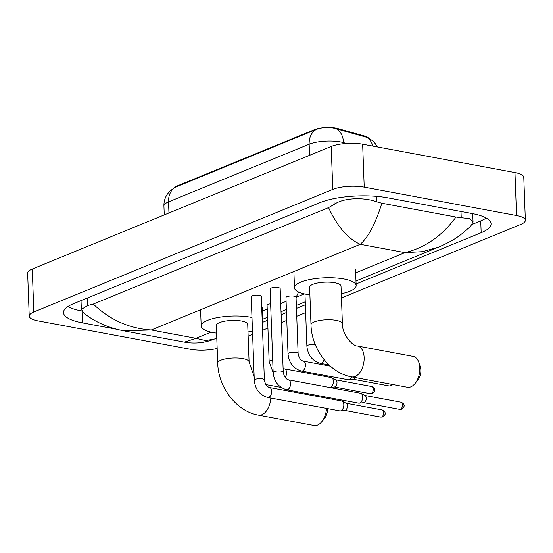 <?xml version="1.0" encoding="UTF-8"?>
<svg xmlns="http://www.w3.org/2000/svg" width="553" height="553" viewBox="0 0 553 553"><rect width="100%" height="100%" fill="white"/><g stroke="black" fill="none" stroke-linecap="round" stroke-linejoin="round"><path stroke-width="0.83" d="M368.374 137.96A15.145 4.355 177.9 0 0 364.738 136.073L337.759 128.538A15.145 4.355 177.9 0 0 335.809 128.089A15.145 4.355 177.9 0 0 327.722 127.48M322.579 127.798A15.145 4.355 177.9 0 0 314.595 129.623L177.036 186.022A15.145 4.355 177.9 0 0 174.333 187.75M377.367 146.939L375.432 143.828L372.452 140.662L367.51 137.545L334.116 128.165C327.639 126.948 321.694 127.377 316.275 129.45L175.024 187.377L169.902 191.061L167.144 194.435C164.884 197.96 163.812 201.824 163.93 206.027L164.262 214.91M407.395 387.266A15.705 9.263 -79.4 0 0 410.824 386.865A15.705 9.263 -79.4 0 0 414.957 383.616A15.705 9.263 -79.4 0 0 418.884 362.512A15.705 9.263 -79.4 0 0 413.146 356.388L357.473 346.012A15.705 9.263 100.6 0 1 364.074 360.328A15.705 9.263 100.6 0 1 355.15 376.489A15.705 9.263 100.6 0 1 351.722 376.897L407.395 387.266M357.473 346.012C352.773 346.316 342.072 334.551 342.39 323.685L341.007 286.095A15.705 4.514 177.9 0 0 334.848 282.763A15.705 4.514 177.9 0 0 318.286 282.866A15.705 4.514 177.9 0 0 309.618 287.249L310.993 324.832C311.553 348.888 329.56 373.095 351.722 376.897M309.894 294.873A30.857 8.869 -2.1 0 1 306.583 294.348A30.857 8.869 -2.1 0 1 294.479 287.802A30.857 8.869 -2.1 0 1 311.505 279.203A30.857 8.869 -2.1 0 1 344.042 278.995A30.857 8.869 -2.1 0 1 356.146 285.542A30.857 8.869 -2.1 0 1 341.291 293.719M418.884 362.512L420.266 366.674A10.099 5.952 100.6 0 1 417.736 380.236L414.957 383.616M270.811 398.056A15.705 9.263 100.6 0 1 261.852 414.743A15.705 9.263 100.6 0 1 258.424 415.144L314.104 425.52A15.705 9.263 -79.4 0 0 317.526 425.112A15.705 9.263 -79.4 0 0 321.659 421.87A15.705 9.263 -79.4 0 0 326.491 408.425M254.152 376.676L249.092 361.932L247.716 324.348A15.705 4.514 177.9 0 0 241.55 321.01A15.705 4.514 177.9 0 0 224.988 321.12A15.705 4.514 177.9 0 0 216.32 325.496L217.702 363.086C218.262 387.135 236.262 411.349 258.424 415.144M216.603 333.12A30.857 8.869 -2.1 0 1 213.292 332.602A30.857 8.869 -2.1 0 1 201.188 326.049A30.857 8.869 -2.1 0 1 218.214 317.457A30.857 8.869 -2.1 0 1 250.744 317.242A30.857 8.869 -2.1 0 1 251.988 317.491M262.26 322.171A30.857 8.869 -2.1 0 1 262.855 323.788A30.857 8.869 -2.1 0 1 262.378 325.447M252.472 330.874A30.857 8.869 -2.1 0 1 247.993 331.973M324.134 397.718A15.705 9.263 -79.4 0 0 323.222 396.57M327.57 408.626A10.099 5.952 100.6 0 1 324.445 418.49L321.659 421.87M278.2 287.574A5.046 1.452 177.9 0 0 272.871 287.608A5.046 1.452 177.9 0 0 270.085 289.012L273.154 372.563A5.046 1.452 177.9 0 1 274.005 371.713A5.046 1.452 177.9 0 1 281.263 371.125A5.046 1.452 177.9 0 1 283.24 372.197L280.177 288.645A5.046 1.452 177.9 0 0 278.2 287.574M286.572 389.741A5.046 2.979 100.6 0 0 287.484 389.678A5.046 2.979 100.6 0 0 287.678 389.609A5.046 2.979 100.6 0 0 290.546 384.418A5.046 2.979 100.6 0 0 288.424 379.814L360.535 393.252A5.046 2.979 100.6 0 1 361.054 393.432A5.046 2.979 100.6 0 1 362.671 396.957A5.046 2.979 100.6 0 1 359.789 403.047A5.046 2.979 100.6 0 1 359.236 403.192A5.046 2.979 100.6 0 1 358.683 403.178L286.572 389.741C278.532 387.328 274.06 381.598 273.154 372.563M361.054 393.432L365.104 395.589A3.65 2.15 100.6 0 1 366.273 398.132A3.65 2.15 100.6 0 1 364.192 402.536A3.65 2.15 100.6 0 1 363.791 402.639L359.236 403.192M259.336 295.302A5.046 1.452 177.9 0 0 254.007 295.337A5.046 1.452 177.9 0 0 251.221 296.747L254.29 380.298A5.046 1.452 177.9 0 1 255.14 379.448A5.046 1.452 177.9 0 1 262.399 378.853A5.046 1.452 177.9 0 1 264.375 379.925L261.313 296.373A5.046 1.452 177.9 0 0 259.336 295.302M267.707 397.476A5.046 2.979 100.6 0 0 268.62 397.413A5.046 2.979 100.6 0 0 268.813 397.344A5.046 2.979 100.6 0 0 271.682 392.153A5.046 2.979 100.6 0 0 269.56 387.549L341.671 400.98A5.046 2.979 100.6 0 1 342.189 401.167A5.046 2.979 100.6 0 1 343.807 404.692A5.046 2.979 100.6 0 1 340.925 410.782A5.046 2.979 100.6 0 1 340.372 410.927A5.046 2.979 100.6 0 1 339.819 410.907L267.707 397.476C259.668 395.056 255.196 389.333 254.29 380.298M342.189 401.167L346.24 403.324A3.65 2.15 100.6 0 1 347.415 405.867A3.65 2.15 100.6 0 1 345.328 410.264A3.65 2.15 100.6 0 1 344.927 410.374L340.372 410.927M298.108 353.498L296.049 297.224A5.046 1.452 177.9 0 0 294.065 296.152A5.046 1.452 177.9 0 0 288.742 296.187A5.046 1.452 177.9 0 0 285.956 297.59L288.016 353.865A5.046 1.452 177.9 0 1 288.873 353.014A5.046 1.452 177.9 0 1 296.125 352.427A5.046 1.452 177.9 0 1 298.108 353.498C298.945 357.895 300.673 360.438 303.293 361.116A5.046 2.979 100.6 0 1 305.408 365.72A5.046 2.979 100.6 0 1 302.539 370.911A5.046 2.979 100.6 0 1 302.353 370.98A5.046 2.979 100.6 0 1 301.44 371.042L348.252 379.766A5.046 2.979 100.6 0 0 348.805 379.78A5.046 2.979 100.6 0 0 349.351 379.635A5.046 2.979 100.6 0 0 351.66 376.883M355.24 377.554A3.65 2.15 100.6 0 1 353.761 379.123A3.65 2.15 100.6 0 1 353.36 379.227L348.805 379.78M270.631 303.804A5.046 1.452 177.9 0 0 267.092 305.325L269.152 361.6A5.046 1.452 177.9 0 1 270.009 360.75A5.046 1.452 177.9 0 1 272.691 360.079M285.134 377.443A5.046 2.979 100.6 0 0 286.544 372.224A5.046 2.979 100.6 0 0 284.429 368.851L331.24 377.575A5.046 2.979 100.6 0 1 331.759 377.754A5.046 2.979 100.6 0 1 333.376 381.28A5.046 2.979 100.6 0 1 330.494 387.37A5.046 2.979 100.6 0 1 329.941 387.515A5.046 2.979 100.6 0 1 329.816 387.529M331.759 377.754L335.809 379.911A3.65 2.15 100.6 0 1 336.984 382.455A3.65 2.15 100.6 0 1 334.897 386.858A3.65 2.15 100.6 0 1 334.496 386.962L329.941 387.515M217.163 348.459A22.438 6.449 -2.1 0 1 190.356 349.268L38.033 320.885A22.438 6.449 -2.1 0 1 29.226 316.129L27.65 273.168A22.438 6.449 -2.1 0 1 32.261 269.028L331.206 146.455A22.438 6.449 -2.1 0 1 362.644 144.195L514.967 172.571A22.438 6.449 -2.1 0 1 523.774 177.333L525.35 220.294A22.438 6.449 -2.1 0 1 520.739 224.435L341.443 297.943M29.226 316.129A22.438 6.449 -2.1 0 1 33.837 311.982L332.782 189.416A22.438 6.449 -2.1 0 1 364.22 187.149L516.543 215.532A22.438 6.449 -2.1 0 1 525.35 220.294M305.65 312.618L296.747 316.275M286.786 320.353L281.422 322.558M267.929 328.088L262.557 330.286M252.603 334.371L248.152 336.196M356.091 283.972L481.165 232.695A48.242 13.866 177.9 0 0 491.071 223.785A48.242 13.866 177.9 0 0 472.138 213.548L387.515 197.787A48.242 13.866 177.9 0 0 319.924 202.654L73.411 303.728A48.242 13.866 177.9 0 0 63.505 312.632A48.242 13.866 177.9 0 0 82.438 322.869L116.814 329.27M262.793 322.226L267.638 320.235M281.131 314.705L286.502 312.507M296.456 308.422L305.367 304.772M214.986 338.795A48.242 13.866 177.9 0 0 216.797 338.505M67.888 306.556A48.242 13.866 177.9 0 0 81.879 311.028M472.11 224.414L480.73 220.882A48.242 13.866 177.9 0 0 486.253 218.048M456.011 217.046L469.843 218.746L473.036 221.919L470.817 225.928C458.458 237.507 452.485 240.88 438.743 247.053L422.409 251.67L404.976 252.624C425.022 247.806 442.034 235.944 456.011 217.046L381.853 203.228C375.542 223.495 368.339 237.182 360.259 244.295C347.989 238.875 337.427 226.647 328.565 207.61L93.277 304.081C109.95 319.917 129.284 328.544 151.294 329.968L123.706 330.805C108.015 327.735 94.729 321.846 83.856 313.143L81.353 309.438L87.637 305.519L93.277 304.081M328.565 207.61L334.15 204.451C343.413 197.615 363.998 197.124 376.6 201.769L381.853 203.228M214.377 339.044C204.721 342.943 194.732 343.966 184.426 342.12L196.011 338.305L205.571 340.572L214.377 339.044L216.783 338.056M337.759 128.538L337.786 129.195M364.738 136.073L364.759 136.729M177.036 186.022L177.057 186.548M314.595 129.623L314.609 130.149M346.461 143.455L343.482 142.626A22.438 6.449 177.9 0 0 340.6 141.962A22.438 6.449 177.9 0 0 309.162 144.229A19.631 14.82 -112.3 0 1 316.275 129.45M336.03 128.669A19.631 13.977 -74.4 0 1 343.482 142.626L343.524 143.704M175.654 187.108A19.631 14.82 67.7 0 0 168.541 201.88A22.438 6.449 177.9 0 0 163.93 206.027M372.819 146.089A19.631 13.977 -74.4 0 0 366.162 137.103M309.569 155.331L309.162 144.229L168.541 201.88L168.948 212.988M342.39 323.685A15.705 4.514 177.9 0 0 336.224 320.346A15.705 4.514 177.9 0 0 314.222 321.936A15.705 4.514 177.9 0 0 310.993 324.832M249.092 361.932A15.705 4.514 177.9 0 0 242.933 358.6A15.705 4.514 177.9 0 0 220.924 360.183A15.705 4.514 177.9 0 0 217.702 363.086M266.18 385.061A15.705 9.263 100.6 0 1 268.219 387.003M399.653 409.379L401.699 409.172C403.932 407.119 404.672 405.805 403.918 405.231C404.049 404.181 403.068 403.172 400.987 402.211A3.65 2.15 100.6 0 1 402.515 405.536A3.65 2.15 100.6 0 1 400.448 409.289A3.65 2.15 100.6 0 1 399.653 409.379L363.591 402.66M401.699 409.172A3.65 2.751 -112.3 0 1 400.448 409.289M380.789 417.114L382.842 416.907C385.068 414.854 385.807 413.54 385.061 412.967C385.185 411.909 384.204 410.907 382.123 409.946A3.65 2.15 100.6 0 1 383.658 413.271A3.65 2.15 100.6 0 1 381.584 417.024A3.65 2.15 100.6 0 1 380.789 417.114L344.726 410.395M382.842 416.907A3.65 2.751 -112.3 0 1 381.584 417.024M315.348 344.768A5.046 1.452 177.9 0 0 314.989 344.692A5.046 1.452 177.9 0 0 307.731 345.279A5.046 1.452 177.9 0 0 306.88 346.13L304.973 294.023M324.017 359.505A5.046 2.979 100.6 0 1 321.404 363.176A5.046 2.979 100.6 0 1 321.21 363.252A5.046 2.979 100.6 0 1 320.305 363.307L329.035 364.939M391.496 384.307A3.65 2.15 100.6 0 1 390.017 385.876A3.65 2.15 100.6 0 1 389.215 385.973L353.16 379.254M392.817 384.556L391.268 385.759A3.65 2.751 -112.3 0 1 390.017 385.876M370.358 393.708L372.404 393.494C374.637 391.441 375.376 390.128 374.623 389.554C374.754 388.503 373.773 387.494 371.692 386.533A3.65 2.15 100.6 0 1 373.227 389.858A3.65 2.15 100.6 0 1 371.153 393.612A3.65 2.15 100.6 0 1 370.358 393.708L334.295 386.989M372.404 393.494A3.65 2.751 -112.3 0 1 371.153 393.612M355.683 272.836L404.976 252.624L360.259 244.295L151.294 329.968L196.011 338.305L211.059 332.132M262.385 311.09L267.23 309.099M280.724 303.569L286.095 301.371M296.076 297.272L304.35 293.885M33.837 311.982L32.261 269.028M516.543 215.532L514.967 172.571M364.22 187.149L362.644 144.195M332.782 189.416L331.206 146.455M82.01 311.235L82.438 322.869M480.73 220.882L481.165 232.695M461.002 211.474L461.23 217.529M87.36 298.005L87.637 305.519M333.936 198.624L334.15 204.451M376.399 196.329L376.6 201.769M294.479 287.802L293.892 271.696M356.146 285.542L355.558 269.429M201.188 326.049L200.594 309.943M262.855 323.788L262.26 307.682M265.855 384.577L281.097 387.418M288.424 379.814C285.804 379.137 284.076 376.593 283.24 372.197M400.987 402.211L364.925 395.492M269.56 387.549C266.94 386.865 265.219 384.328 264.375 379.925M382.123 409.946L346.06 403.227M320.305 363.307C312.265 360.895 307.786 355.171 306.88 346.13M296.049 297.334L298.613 292.005M301.44 371.042C293.401 368.63 288.929 362.899 288.016 353.865M303.293 361.116L330.383 366.162M389.215 385.973L391.268 385.759M284.429 368.851L283.101 368.312M273.154 372.667L269.152 361.6M371.692 386.533L335.63 379.814M472.732 213.665L473.036 221.919M81.028 300.604L81.353 309.438M438.729 247.06L355.98 280.986M305.256 301.786L296.346 305.436M286.392 309.521L281.028 311.719M267.528 317.249L262.682 319.24M184.426 342.12L123.706 330.805"/></g></svg>
